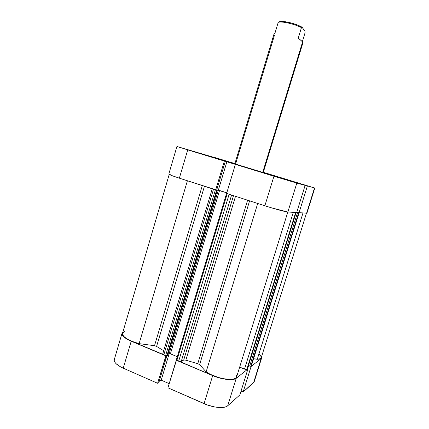 <?xml version="1.0" encoding="UTF-8"?>
<svg xmlns="http://www.w3.org/2000/svg" width="429" height="429" viewBox="0 0 429 429"><rect width="100%" height="100%" fill="white"/><g stroke="black" fill="none" stroke-linecap="round" stroke-linejoin="round"><path stroke-width="0.64" d="M267.465 174.126L290.438 181.135L267.465 174.126M214.913 157.54L233.923 163.331L214.913 157.54M180.609 147.56L210.162 156.564L180.609 147.56M209.116 156.279L179.274 147.195L209.116 156.279M284.92 178.931L312.655 187.393L284.92 178.931M235.559 164.087L263.261 172.533L262.704 172.388L302.558 42.01L262.704 172.388L234.84 163.905M168.801 174.11C168.988 174.587 172.506 175.944 179.354 178.18L187.72 149.86L224.362 161.068L215.696 189.908L179.354 178.18L216.688 190.047L225.316 161.342L176.925 146.482L234.91 163.562L176.92 146.482L168.801 174.11L171.418 175.429L179.354 178.18L187.72 149.86L176.92 146.482M287.854 212.006L296.825 183.103L305.132 185.392L296.67 212.548L287.854 212.006L296.67 212.548L305.132 185.392L224.249 161.014L226.887 161.765L218.366 190.101L226.802 192.819L216.742 189.865L218.366 190.101L226.887 161.765L273.938 176.233L264.865 205.775L272.265 208.07L287.854 212.006L296.825 183.103L273.938 176.233L264.865 205.775L226.614 193.431L264.865 205.775C274.63 208.939 285.768 211.947 287.854 212.006M314.8 188.041L263.331 172.297L314.8 188.041L294.964 182.287L314.495 187.966L306.617 213.165L306.96 213.106L299.056 212.698L306.617 213.165L314.495 187.966L314.8 188.041L306.955 213.111M296.847 211.99L299.056 212.698L307.379 186.009L299.056 212.698L296.847 211.99M170.463 174.201L168.817 174.083M290.117 181.054L290.428 181.135L290.117 181.054M312.382 187.323L312.655 187.393L312.382 187.323M226.614 193.431L235.365 164.436L226.614 193.431M216.688 190.047L215.696 189.908L224.362 161.068L225.316 161.342L216.688 190.047M261.695 357.775L261.132 358.553L253.587 382.668L254.188 381.778L261.695 357.775L261.61 356.59L261.706 357.748L261.132 358.553L253.587 382.668L243.141 391.993L251.088 366.511L261.132 358.553L251.088 366.511L250.547 366.291L251.088 366.511L243.141 391.993L254.188 381.767M176.26 360.226L167.932 387.805L204.059 403.678L212.687 375.606L176.512 360.087L167.932 387.805L207.566 405.056L214.811 406.976L218.248 407.437L224.051 407.287L226.19 406.687L227.708 405.775L239.849 394.932L227.708 405.775L236.24 378.276L234.765 379.043L230.008 379.644L223.471 378.914L219.857 378.072L212.687 375.606L176.26 360.226M247.42 368.811L247.924 369.02L236.24 378.276L247.924 369.02L239.849 394.932L247.924 369.02L247.42 368.811M166.12 355.7L128.276 339.822L125.81 338.379L122.619 335.521L122.013 334.218L122.093 333.076L122.871 332.105L122.04 333.231C121.654 335.65 124.71 338.304 131.21 341.2L123.241 368.173L157.615 383.274L158.837 382.555L166.908 355.695L158.837 382.555L157.615 383.274L165.857 355.829L131.21 341.2L123.241 368.173L157.615 383.274L166.12 355.7M114.302 359.566L114.237 360.687L114.795 362.124L116.034 363.653L120.34 366.741L123.241 368.173C116.801 365.17 113.819 362.307 114.296 359.577L122.04 333.231M159.207 381.322L161.207 380.158L169.187 383.639L161.207 380.158L169.182 353.641L161.207 380.158L159.207 381.322M241.044 391.103L243.141 391.993L241.044 391.103M227.708 405.775L236.24 378.276C233.381 380.845 221.959 379.617 212.687 375.606L204.059 403.678C213.256 407.818 224.726 408.767 227.708 405.775M248.595 365.642L247.587 368.881L248.595 365.642M234.727 164.162L274.002 34.03L275.075 32.786L278.217 22.372L278.92 21.981C281.161 20.104 295.479 23.305 302.107 27.215L301.458 27.622L302.107 27.215L304.981 31.414L305.046 32.835L304.981 31.414L302.107 27.215L297.742 25.15L292.449 23.322L285.446 21.75L280.319 21.547L278.217 22.372C281.333 20.962 294.391 23.885 301.458 27.622L298.246 38.149L301.919 41.27L302.874 42.938L302.558 42.01L300.97 40.364L298.246 38.149L301.458 27.622C294.391 23.885 281.333 20.962 278.217 22.372L275.075 32.786L273.986 34.095M305.046 32.835L302.332 41.726L305.046 32.835M235.542 164.141L274.399 35.446M204.44 186.272L156.585 346.412L163.685 350.724L156.585 346.412L154.515 345.688L156.585 346.412L204.44 186.272M176.34 359.829L178.711 361.068L180.529 361.497L184.079 359.92L185.837 360.178L235.516 196.305L185.837 360.178L197.78 363.685L247.608 200.204L197.78 363.685L199.635 364.607L206.118 371.911L210.483 374.41L218.527 377.509L224.077 378.834L231.274 379.375L233.124 379.15L235.73 378.131L236.427 377.37L236.561 375.439M124.635 331.574L122.587 333.135M122.506 333.344L122.957 335.408L124.576 337.173L128.834 339.902L132.625 341.591L139.114 343.645L154.515 345.688L139.114 343.645L187.398 180.775L139.114 343.645C128.164 340.476 122.624 337.044 122.506 333.349L169.208 174.458M162.757 353.828L163.513 354.638L165.98 355.662L167.675 355.309L217.305 190.219L216.693 190.02L217.305 190.219L167.675 355.309L166.897 355.7L216.656 190.122L217.305 190.219L216.656 190.122L166.897 355.7L165.615 355.539L215.396 189.811L165.615 355.539L163.835 354.788L213.524 189.205L163.835 354.788L162.752 353.834L212.248 188.798M168.002 354.231L170.05 353.694L177.279 356.703L170.41 353.818L219.551 190.508L226.791 192.846L219.551 190.508L170.41 353.818L169.149 353.657L218.313 190.17L219.551 190.508L216.72 189.945L218.313 190.17L169.149 353.657L168.002 354.231M176.426 359.722L178.711 361.068L229.134 194.246L178.711 361.068L181.263 361.379L183.725 360.017L233.505 195.651L183.725 360.017L185.837 360.178L197.78 363.685L199.635 364.607L249.598 200.847L199.635 364.607L206.118 371.911C215.546 378.689 235.934 381.944 236.615 376.946L287.811 212.006M247.394 368.843L296.08 212.516L247.356 368.951L246.798 369.396L295.656 212.489L246.798 369.396L244.519 369.117L293.291 212.344L244.519 369.117L239.666 367.117L245.57 369.439L246.654 369.466L247.394 368.897M251.405 365.712L299.083 212.698L251.335 365.808L250.799 366.232L249.689 366.093L297.629 212.264L296.836 212.012L297.629 212.264L249.689 366.093L248.429 365.578L250.364 366.275L251.405 365.717L299.126 212.704M261.282 357.63C260.939 358.617 259.604 359.17 257.271 359.293L302.987 212.94L257.271 359.293L253.56 358.805L258.767 359.137L260.773 358.354L261.24 357.748L306.478 213.154M261.336 357.014L259.465 354.29M215.916 189.94L216.656 190.122L215.916 189.94M297.629 212.264L298.487 212.516L297.629 212.264M257.706 203.464L206.118 371.911L257.706 203.464M202.311 185.585L154.515 345.688L202.311 185.585M181.263 361.379L231.596 195.039L181.263 361.379M176.909 360.306L227.241 193.635L176.909 360.306M250.799 366.232L298.707 212.586L250.799 366.232M302.901 42.873L263.138 172.93M176.346 359.808L226.598 193.35M247.394 368.902L296.101 212.516"/></g></svg>

